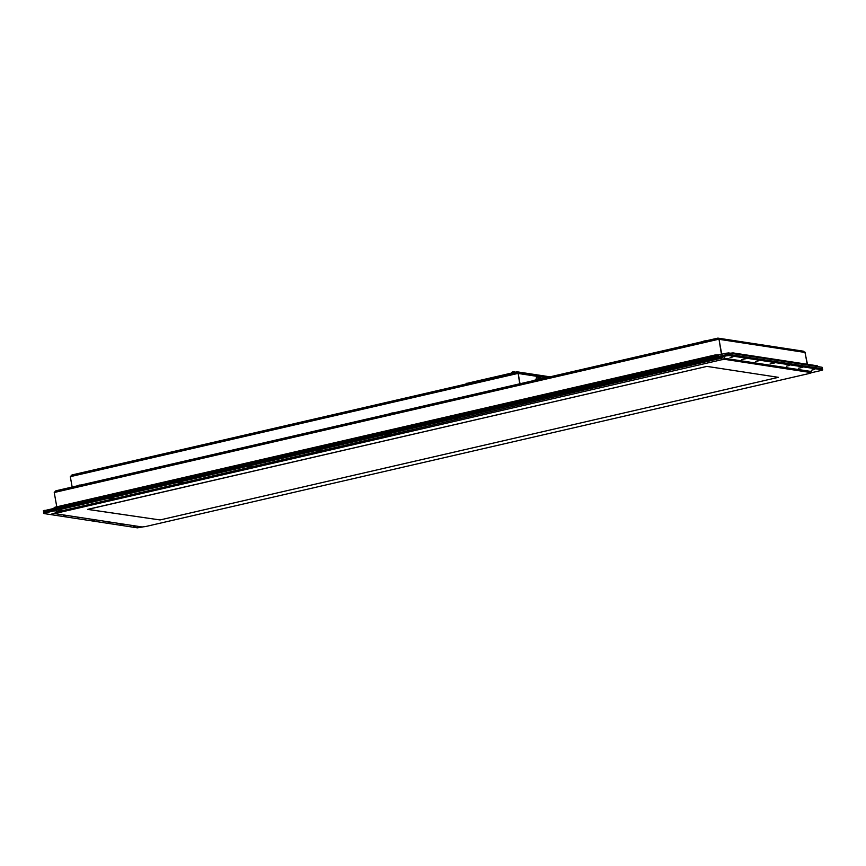<?xml version="1.0" encoding="UTF-8"?>
<svg xmlns="http://www.w3.org/2000/svg" width="866" height="866" viewBox="0 0 866 866"><rect width="100%" height="100%" fill="white"/><g stroke="black" fill="none" stroke-linecap="round" stroke-linejoin="round"><path stroke-width="1.3" d="M733.08 353.642L817.601 366.567M817.677 366.578L817.385 365.82L817.515 366.556M733.188 353.653L733.058 352.917L817.385 365.82M733.058 352.917L730.319 353.22M53.616 508.515L718.293 355.331M719.31 354.768L715.24 354.941L715.37 355.677M55.002 507.985L54.861 507.249L715.24 354.941M54.861 507.249L53.584 508.31M807.491 364.305L804.86 351.964M807.188 364.25L805.088 352.462L807.209 364.261M721.714 354.216L718.921 338.79L717.795 338.909L719.018 339.288L721.421 354.281M56.777 506.805L54.233 492.505L55.911 490.795L717.665 338.173L718.737 339.245L717.708 338.151L55.911 490.795M718.239 338.649L719.018 339.288L721.681 354.226M719.018 339.299L805.088 352.462L803.183 351.26M718.921 338.79L717.665 338.173L718.921 338.79M43.473 510.972L43.733 512.445L728.869 354.432L822.332 368.732L822.7 369.912L821.314 370.442L811.594 372.683L724.885 359.368L721.486 359.78L57.004 513.029L55.586 513.733L142.1 526.972L145.499 526.571L809.981 373.322L811.594 372.705L811.301 371.027M43.3 510.886L725.686 353.296L728.609 352.949L822.072 367.26L822.7 369.912M79.932 517.457L77.334 517.868L78.968 517.316M136.233 526.073L133.645 526.485L135.269 525.922M786.371 366.156L789.218 365.549L786.371 366.156M730.06 357.539L732.907 356.933L730.06 357.539M592.257 387.308L595.115 386.701L592.257 387.308M316.826 450.829L319.673 450.223L316.826 450.829M58.607 510.388L61.464 509.782L58.607 510.388M179.11 482.589L181.957 481.983L179.11 482.589M454.542 419.068L457.4 418.462L454.542 419.068M712.761 359.52L715.608 358.914L712.761 359.52M755.596 361.447L758.443 360.841L755.596 361.447M811.897 370.063L814.744 369.457L811.897 370.063M110.707 522.166L108.109 522.577L109.744 522.025M51.808 513.96L54.655 513.354L51.808 513.96M55.164 512.369L722.461 357.961L811.388 371.514M664.568 370.626L660.26 371.503L664.568 370.626M746.059 358.665L741.761 359.542L746.059 358.665M526.842 402.398L522.544 403.264L526.842 402.398M774.42 363.006L770.123 363.882L774.42 363.006M802.793 367.346L798.484 368.223L802.793 367.346M389.126 434.158L384.829 435.024L389.126 434.158M251.411 465.919L247.113 466.796L251.411 465.919M113.695 497.679L109.397 498.556L113.695 497.679M67.267 515.519L63.499 515.963L65.675 515.281M95.628 519.86L91.872 520.304L94.037 519.622M124 524.201L120.233 524.644L122.409 523.962M142.544 526.993L137.391 527.849L43.928 513.549L45.14 512.943L726.152 355.883L729.064 355.536L822.527 369.836M43.765 513.473L43.56 512.369L44.945 511.838L725.957 354.779L728.869 354.432L822.332 368.732L822.072 367.26M533.25 380.694A5.293 0.693 -10.1 0 1 540.005 379.135M536.184 379.795A5.337 1.894 -103 0 1 537.191 376.721A5.337 1.894 -103 0 1 537.97 376.948M72.149 487.038L70.308 476.657L71.986 474.947L516.807 372.358L517.879 373.43L516.861 372.326L71.986 474.947M516.937 373.094L518.193 373.473L516.807 372.358L518.063 372.965L516.937 373.094M517.392 372.835L518.171 373.473L519.73 383.811M520.022 383.746L518.193 373.473L520.001 383.746M538.371 379.373A3.778 1.342 -103 0 1 539.074 377.76A3.778 1.342 -103 0 1 540.481 379.027M540.904 378.929A4.817 1.721 77 0 0 538.836 376.742A4.817 1.721 77 0 0 537.938 379.449M540.222 379.081A3.215 1.147 77 0 0 539.204 378.312A3.215 1.147 77 0 0 538.63 379.33M549.953 376.84L517.045 371.806L466.092 383.551M778.404 377.338L706.927 366.394L87.661 509.36L160.058 519.946L778.404 377.338L706.927 366.394L87.769 509.414L160.058 519.946L778.404 377.338M391.724 413.169L391.475 413.125A4.904 2.208 70.4 0 0 391.129 413.309L391.724 413.179A4.904 1.256 -96.9 0 1 391.919 413.028L392.623 412.941A4.904 4.341 83.5 0 1 392.861 412.941A4.904 4.341 83.5 0 1 393.316 412.963M391.919 413.028L392.623 412.941M390.252 413.667A4.915 4.915 0 0 1 391.475 413.125L391.497 413.223M703.798 341.182L704.09 341.031A4.904 2.208 70.4 0 0 703.744 341.215L704.339 341.074A4.904 1.256 -96.9 0 1 704.534 340.923L705.238 340.847A4.904 4.341 83.5 0 1 705.476 340.836A4.904 4.341 83.5 0 1 705.931 340.868M704.534 340.923L705.238 340.847M703.744 341.215L704.339 341.074M78.568 485.371L78.86 485.231A4.904 2.208 70.4 0 0 78.514 485.415L79.098 485.274A4.904 1.256 -96.9 0 1 79.304 485.122L80.008 485.047A4.904 4.341 83.5 0 1 80.246 485.036A4.904 4.341 83.5 0 1 80.7 485.068M79.304 485.122L80.008 485.047M78.514 485.415L79.109 485.274M718.737 339.245L54.233 492.505M44.686 510.366L45.14 512.943M725.686 353.296L726.152 355.883M728.609 352.949L729.064 355.536M517.879 373.43L70.308 476.657M546.056 377.738L518.193 373.473M515.097 372.034L515.216 372.705M467.012 383.822L466.893 383.151M811.117 370.994L811.399 372.607M724.604 357.755L724.885 359.368M721.216 358.243L721.486 359.78M56.734 511.492L57.004 513.029M702.867 341.572A4.915 4.915 0 0 1 704.09 341.031L704.112 341.117M77.637 485.772A4.915 4.915 0 0 1 78.86 485.231L78.882 485.317M718.098 338.151L803.735 351.25M517.24 372.326L548.665 377.132M536.584 377.262L538.836 376.742M538.511 378.474L539.204 378.312M55.078 511.882L55.392 513.646M392.861 412.941A4.915 4.915 0 0 0 392.017 413.006M705.476 340.836A4.915 4.915 0 0 0 704.632 340.912M80.246 485.036A4.915 4.915 0 0 0 79.401 485.101M515.53 372.694L514.556 371.774C512.542 371.611 511.449 372.174 511.286 373.452"/></g></svg>
